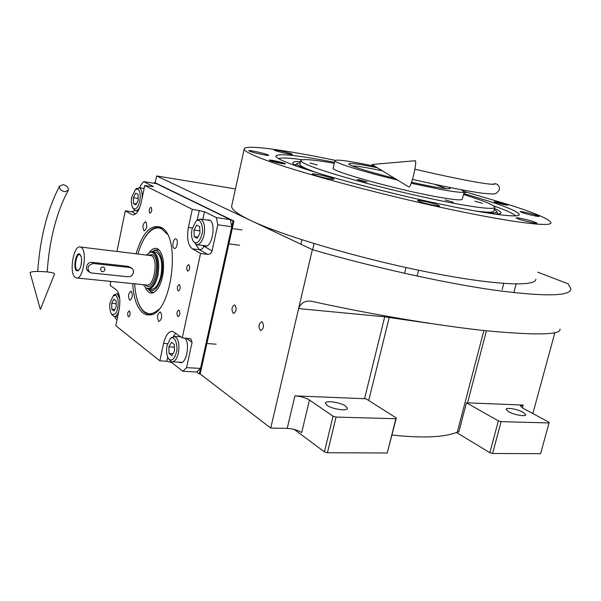 <?xml version="1.0" encoding="UTF-8"?>
<svg xmlns="http://www.w3.org/2000/svg" width="601" height="601" viewBox="0 0 601 601"><rect width="100%" height="100%" fill="white"/><g stroke="black" fill="none" stroke-linecap="round" stroke-linejoin="round"><path stroke-width="0.9" d="M294.212 429.422L324.42 451.854L327.425 452.733L387.239 453.004L396.314 417.98L366.001 398.779L294.903 395.871C300.695 396.314 305.548 397.697 309.447 400.026L301.694 432.6C297.848 430.143 293.025 428.738 287.233 428.393L270.75 428.07L312.347 249.64C371.268 266.859 442.629 282.71 493.12 289.983C544.115 296.774 570.056 296.436 570.942 288.961L568.163 283.845L537.73 272.163M154.247 183.313L154.389 182.644L233.045 220.95L199.307 373.95L200.171 373.995L270.75 428.07M498.364 420.858L501.129 421.632L549.051 422.954L540.592 453.702L492.602 453.485L489.853 452.703L498.364 420.858L466.459 402.82L458.863 431.826L457.301 432.142C444.642 437.37 422.879 438.339 392.017 435.049M262.216 321.881L261.766 321.7C258.715 323.556 258.22 326.433 260.286 330.34L260.751 330.527C263.809 328.649 264.29 325.772 262.216 321.881M234.976 305.075L234.585 304.917C231.746 306.728 231.272 309.492 233.158 313.211L233.564 313.376C236.411 311.551 236.877 308.786 234.976 305.075M154.389 182.644L155.186 182.772L156.598 175.95L312.347 249.64M235.434 188.902L156.598 175.95M532.847 413.563L554.911 332.548M466.459 402.82L523.17 405.059L520.263 405.833L522.705 408.124L549.089 422.278L549.051 422.954M489.853 452.703L456.49 432.472M368.721 400.499L389.215 317.516L431.353 323.586M324.42 451.854L333.052 416.208L309.447 400.026M327.109 405.405C332.3 409.191 347.581 411.4 347.483 408.387L345.643 406.051C340.361 402.309 325.359 400.131 325.359 403.136L327.109 405.405M333.052 416.208L336.072 417.071L395.864 418.724L396.314 417.98M364.559 398.673L384.715 316.802L298.607 308.583C300.906 302.814 305.203 300.387 311.498 301.289L312.648 301.507C362.944 312.693 433.524 325.149 485.338 330.685C536.385 335.463 561.281 334.915 560.004 329.04M508.619 411.745C513.998 414.855 525.8 416.921 525.74 414.765L523.103 412.256C517.664 409.176 506.072 407.14 506.08 409.289L508.619 411.745M492.602 453.485L501.129 421.632M384.963 315.908L384.715 316.802L389.215 317.516L389.388 316.697M387.239 453.004L395.864 418.724M327.425 452.733L336.072 417.071M463.732 193.514L488.959 201.207C508.664 207.623 518.783 212.093 519.309 214.617C519.377 218.313 484.714 213.813 432.021 202.319C379.419 190.87 319.657 174.651 293.258 164.937C281.899 160.752 276.084 157.83 275.806 156.162C277.549 153.12 296.158 154.99 331.639 161.767L334.547 162.33M231.783 205.512L231.64 206.151C231.31 209.433 237.658 214.204 250.685 220.462C281.659 235.367 357.317 257.889 424.794 271.487C492.377 285.152 536.032 287.143 535.852 279.187M335.215 160.347C284.506 149.822 244.179 144.187 244.194 149.048C244.156 151.001 250.85 154.51 264.267 159.565C296.188 171.601 372.996 192.59 440.856 207.36C508.837 222.175 551.981 227.561 550.952 222.693C549.592 219.267 536.115 213.438 510.519 205.204L464.055 191.449M270.405 160.7L269.353 160.144C268.985 159.43 280.622 161.872 284.258 163.269L285.362 163.848C285.791 164.569 273.996 162.097 270.405 160.7M495.81 202.477L494.082 201.741C496.013 201.741 500.009 202.62 506.072 204.378L507.853 205.136C505.907 205.129 501.895 204.25 495.81 202.477M313.88 174.868C319.033 176.852 334.592 180.12 334.013 179.113L332.263 178.204C327.019 176.228 311.739 173.013 312.219 174.005L313.88 174.868M419.866 201.711C425.666 203.829 440.217 206.932 439.662 205.94L437.265 204.776C431.383 202.657 417.109 199.615 417.575 200.584L419.866 201.711M518.971 219.177C524.816 221.183 537.444 223.94 536.963 223.114L534.109 221.844C528.204 219.846 515.808 217.134 516.229 217.945L518.971 219.177M522.675 212.762C528.046 214.549 539.585 217.096 539.15 216.39L536.52 215.271C531.096 213.475 519.752 210.974 520.135 211.665L522.675 212.762M463.995 192.478L465.783 192.56L464.175 191.832M275.333 150.633C279.465 152.158 292.912 155.035 292.424 154.299L291.132 153.676C286.932 152.143 273.688 149.311 274.101 150.032L275.333 150.633M249.963 151.339C254.321 153.022 269.256 156.177 268.707 155.306L267.407 154.637C262.968 152.947 248.281 149.844 248.731 150.701L249.963 151.339M302.446 159.731C289.246 157.89 281.298 157.53 278.594 158.641M515.523 215.887C513.607 213.648 506.312 210.32 493.646 205.903M300.508 161.601C295.219 161.331 292.657 161.782 292.822 162.946C293.018 163.833 294.903 165.11 298.472 166.785M494.51 208.457C498.905 210.44 501.039 211.92 500.918 212.904C500.746 213.813 498.417 214.181 493.939 214.024M494.27 209.411L496.727 211.484C497.275 213.047 492.88 213.347 483.535 212.408M300.29 162.548L296.999 163.54C296.541 164.742 300.342 166.928 308.396 170.083M493.864 210.974C493.879 212.604 487.449 212.566 474.58 210.861M317.02 172.78L314.729 171.961C304.85 168.333 299.899 165.816 299.869 164.404L300.718 160.677C301.882 163.75 319.852 170.203 354.628 180.045C388.118 189.33 431.022 199.262 459.502 204.355C482.866 208.434 494.638 209.411 494.818 207.277C493.849 204.911 483.407 200.651 463.484 194.491M449.225 187.369L450.299 188.301C450.096 189.33 443.621 188.661 430.849 186.302L411.557 182.291M394.647 178.302C368.856 171.969 348.317 165.448 348.805 163.938C349.369 162.894 356.596 163.697 370.486 166.364L377.278 167.732M334.321 163.307C312.866 159.543 301.664 158.664 300.718 160.677M333.232 167.957L334.93 160.7C335.726 159.37 345.057 160.422 362.929 163.87L374.971 166.327M461.102 189.698L464.182 191.734C463.987 193.034 455.866 192.215 439.819 189.262L411.219 183.26M334.93 160.7C334.126 162.661 362.764 171.646 397.471 180.022M464.145 191.899L462.312 199.119C462.079 200.561 453.935 199.848 437.889 197C397.922 189.961 330.024 171.037 333.194 168.122M317.193 164.944L310.056 162.984L317.193 164.944M364.89 181.772L367.031 181.96L359.285 179.797L357.129 179.609L364.89 181.772M453.214 202.214L445.198 199.96L453.214 202.214M482.408 203.281L474.843 201.17L482.408 203.281M284.205 163.562C284.716 164.223 274.522 162.097 271.412 160.888L270.51 160.399C273.132 160.414 277.384 161.308 283.266 163.081L284.318 163.923M280.99 162.661L273.154 161.015L280.99 162.661M495.074 201.974L506.853 204.881L494.893 202.161M498.259 202.935L504.577 204.325L498.259 202.935M352.284 165.989C356.686 165.899 366.738 167.529 382.446 170.872M434.771 184.334L446.212 188.661M136.111 253.577C142.61 232.579 150.949 223.835 161.128 227.343L161.857 227.794C181.427 237.838 171.458 313.452 150.408 314.894L146.629 314.834L143.098 313.151C136.998 308.073 133.542 298.231 132.731 283.612M150.408 314.894L152.151 314.361L148.845 314.391L144.939 312.648C141.355 309.921 138.636 305.09 136.78 298.156M140.033 187.88L140.476 185.732L143.624 181.615L156.508 183.673L230.311 219.613L231.768 226.742L200.531 368.405L196.775 372.004L182.847 371.283L186.558 367.647L200.531 368.405M231.768 226.742L217.765 224.766L212.048 250.933C211.327 253.246 209.869 254.388 207.668 254.358L199.389 249.708L195.716 244.352M186.22 338.13L192.08 342.375L190.75 338.791L182.261 337.845L200.554 253.487L207.668 254.358M192.08 342.375L186.558 367.647M182.847 371.283L171.878 362.681L166.823 361.231L167.702 357.144M110.847 281.411L110.051 285.272L116.271 289.795C119.712 293.363 120.666 299.952 119.118 309.553L115.79 325.697L159.836 360.833L166.823 361.231M117.03 319.664L115.415 318.402L115.167 316.667M118.194 293.964L118.42 292.867M116.992 251.323L125.271 210.816L131.784 211.74L134.879 210.515M143.624 181.615L153.51 186.603L144.736 185.506L192.29 209.321L204.49 211.725L216.345 217.585L230.311 219.613M217.765 224.766L216.345 217.585M177.761 316.464L178.061 316.599C180.06 315.187 180.405 313.076 179.098 310.259L178.805 310.139C176.814 311.536 176.461 313.639 177.761 316.464M187.535 271.081L187.775 271.179C189.863 269.736 190.232 267.603 188.894 264.793L188.661 264.703C186.58 266.13 186.205 268.256 187.535 271.081M203.303 245.508L204.663 246.177C212.018 248.626 216.728 222.918 209.433 220.019L206.684 219.974M200.554 253.487L192.335 248.829C187.933 245.163 186.626 238.041 188.406 227.448L192.328 227.982M149.859 213.205L150.01 213.265C151.88 211.86 152.241 209.877 151.084 207.307L150.941 207.255C149.071 208.645 148.71 210.628 149.859 213.205M128.314 316.742L128.584 316.87C130.282 315.555 130.59 313.602 129.508 311.025L129.245 310.905C127.547 312.212 127.239 314.158 128.314 316.742M178.084 290.876L178.347 290.989C180.36 289.569 180.713 287.466 179.414 284.679L179.158 284.574C177.145 285.978 176.784 288.082 178.084 290.876M192.29 209.321L188.406 227.448M144.736 185.506L141.273 202.252C139.184 210.786 136.269 214.97 132.536 214.797L133.91 214.79M125.271 210.816L131.739 214.482M159.836 360.833L163.57 343.411C165.583 335.26 168.603 331.234 172.645 331.346L182.261 337.845M143.939 230.709L144.195 230.807C146.975 228.711 147.5 225.721 145.78 221.852L145.54 221.754C142.768 223.835 142.234 226.817 143.939 230.709M129.538 300.057L129.906 300.222C132.505 298.209 132.986 295.264 131.341 291.372L130.98 291.215C128.381 293.205 127.9 296.15 129.538 300.057M158.596 321.25L159.047 321.445C161.887 319.364 162.39 316.261 160.542 312.122L160.114 311.934C157.274 313.992 156.763 317.095 158.596 321.25M174.11 248.318L174.418 248.438C176.934 249.272 178.565 240.122 176.093 238.995L175.808 238.882C173.291 238.064 171.661 247.154 174.11 248.318M178.76 362.148L180.105 362.711C186.257 364.424 190.359 343.952 185.01 338.047M143.293 240.272C148.507 230.596 154.172 226.269 160.294 227.291L161.969 227.869M167.236 234.142L161.151 228.44L158.018 227.764L154.615 228.365C147.433 231.806 141.896 240.287 137.99 253.802C141.896 240.287 147.433 231.806 154.615 228.365C147.433 231.806 141.896 240.287 137.99 253.802M159.874 227.208L154.232 228.515M144.766 311.957L150.07 314.526M134.616 283.8C135.608 297.435 138.651 306.555 143.752 311.16C138.651 306.555 135.608 297.435 134.616 283.8C135.608 297.435 138.651 306.555 143.752 311.16C147.959 315.142 152.977 314.533 158.799 309.335C152.977 314.533 147.959 315.142 143.752 311.16C147.959 315.142 152.977 314.533 158.799 309.335M153.803 292.477L152.789 292.89C157.109 291.207 160.354 285.775 162.518 276.588C164.697 263.591 163.359 254.516 158.506 249.385C163.359 254.516 164.697 263.591 162.518 276.588C160.354 285.775 157.109 291.207 152.789 292.89C157.109 291.207 160.354 285.775 162.518 276.588C164.697 263.591 163.359 254.516 158.506 249.385C155.531 247.274 152.504 248.288 149.431 252.412C152.504 248.288 155.531 247.274 158.506 249.385C155.531 247.274 152.504 248.288 149.431 252.412M152.789 292.89C149.769 293.634 147.335 291.876 145.472 287.624C147.335 291.876 149.769 293.634 152.789 292.89C149.769 293.634 147.335 291.876 145.472 287.624M153.548 250.775L154.585 250.061L153.548 250.775L154.585 250.061L158.919 249.738M154.149 292.289L151.234 291.913L149.296 290.321L151.587 292.078L154.149 292.289L151.234 291.913L148.462 289.419M147.981 288.901L147.989 288.916C153.443 293.265 157.973 288.961 161.586 275.987C164.899 261.563 159.565 246.763 152.947 251.188C159.565 246.763 164.899 261.563 161.586 275.987C157.973 288.961 153.443 293.265 147.989 288.916C153.443 293.265 157.973 288.961 161.586 275.987C164.899 261.563 159.565 246.763 152.947 251.188L152.158 251.714M151.046 289.216C155.336 289.374 158.634 284.829 160.94 275.566C162.871 262.757 161.196 254.952 155.914 252.157C161.196 254.952 162.871 262.757 160.94 275.566C158.634 284.829 155.336 289.374 151.046 289.216C155.336 289.374 158.634 284.829 160.94 275.566C162.871 262.757 161.196 254.952 155.914 252.157L155.223 252.074M154.615 228.365L158.559 227.794L162.12 228.913L158.559 227.794L154.615 228.365L155.824 227.787M199.307 373.95L196.775 372.004M233.045 220.95L233.917 221.07L200.171 373.995M155.186 182.772L233.917 221.07M169.377 359.541C172.307 361.036 174.621 358.692 176.318 352.502C178.354 348.249 175.387 333.615 170.211 338.821L167.07 345.47C166.094 350.511 166.5 354.785 168.288 358.279L169.377 359.541M168.528 358.647L170.466 361.103L171.886 361.749C174.763 361.825 176.934 358.94 178.399 353.095C179.737 343.952 178.399 338.386 174.395 336.38L170.729 338.258M171.458 342.322L168.858 346.83L169.061 353.448L171.863 355.612L174.485 351.104L174.275 344.433L171.458 342.322M168.858 346.83L174.358 347.19M169.061 353.448L172.975 353.696M194.581 242.609C197.684 243.548 200.125 240.776 201.898 234.3C203.777 230.04 201.35 216.585 195.918 221.318L192.072 229.056C191.148 233.579 191.434 237.485 192.913 240.783L194.581 242.609M193.109 241.114L196.459 244.637C199.765 244.832 202.282 241.579 204.017 234.863C205.362 226.292 204.16 221.033 200.403 219.08L197.181 220.071L196.407 220.837M196.692 225.09L193.973 230.07L194.213 236.614L197.188 238.236L199.945 233.256L199.69 226.66L196.692 225.09M193.973 230.07L199.848 230.867M194.213 236.614L197.827 237.095M137.809 189.075L135.443 189.458L131.837 196.888C130.95 200.171 131.198 203.754 132.573 207.645L134.421 209.11L136.525 208.216L138.238 205.752L139.77 201.125C140.739 194.972 140.086 190.953 137.809 189.075M142.159 197.969C142.392 192.62 141.483 189.262 139.417 187.88L136.164 188.819M132.716 207.878L135.33 210.681C137.058 210.966 138.681 209.509 140.191 206.301M135.909 204.858L138.192 200.283L138.057 194.408L135.638 193.146L133.377 197.714L133.505 203.551L135.909 204.858M133.505 203.551L136.352 203.964M133.377 197.714L138.147 198.428M115.94 295.452L113.296 295.707L110.246 302.243C109.299 305.744 109.63 309.598 111.23 313.79C114.581 315.54 116.752 313.587 117.743 307.937C118.69 301.92 118.089 297.765 115.94 295.452M119.742 298.637L117.533 294.227L116.632 293.814L114.017 295.008M111.41 314.045L114.032 316.577C115.783 316.75 117.33 315.127 118.675 311.716M114.07 310.995L116.256 306.81L116.151 300.868L113.867 299.155L111.696 303.347L111.794 309.245L114.07 310.995M111.794 309.245L114.844 309.5M111.696 303.347L116.203 303.745M146.539 288.277L148.056 288.916C152.331 289.081 155.621 284.521 157.928 275.243C159.858 262.412 158.191 254.599 152.932 251.796L150.768 251.977M129.929 267.513L93.501 263.516C87.791 264.951 86.552 267.903 89.774 272.373L91.592 272.989L128.013 276.783C130.77 276.783 132.573 275.401 133.422 272.629L133.422 270.66L132.611 268.963L128.156 266.326L91.81 262.321C89.053 262.374 87.28 263.854 86.491 266.746C86.138 268.639 86.687 270.119 88.144 271.179L89.248 271.99M81.631 260.293L81.067 265.289M81.263 256.852L80.098 254.884C76.643 252.037 73.51 267.836 77.071 270.082L78.273 270.27L79.58 269.225C81.503 265.349 82.052 261.157 81.218 256.657L79.85 254.185C76.102 251.098 72.698 268.249 76.567 270.698L78.055 270.826L79.58 269.225M87.1 270.21L88.107 270.435M130.274 267.197L131.476 268.001M81.203 247.402L80.309 246.996C73.517 244.675 68.762 273.327 75.23 277.429L76.282 277.932C83.081 280.321 87.821 251.045 81.203 247.402M143.323 284.679L145.96 287.977C150.566 289.735 154.224 285.43 156.921 275.063C158.852 260.864 156.778 253.171 150.686 251.999L146.682 254.824M100.6 268.534L101.269 267.633M100.412 269.098L101.366 271.404C103.094 272.035 104.304 271.434 105.01 269.586L104.041 267.265C102.32 266.649 101.111 267.257 100.412 269.098M63.27 184.665L59.649 186.002C59.146 188.729 60.806 190.652 64.63 191.757L68.229 190.427C68.747 187.707 67.094 185.784 63.27 184.665M46.758 271.877C52.077 272.471 54.683 273.154 54.586 273.921L40.342 309.425L30.05 272.621C31.35 271.374 36.924 271.126 46.758 271.877M415.171 160.737L415.329 160.722C416.132 161.894 415.569 166.68 413.631 175.079C411.557 183.072 409.995 187.046 408.95 187.009L371.959 164.494L415.329 160.722M492.347 184.304C495.802 183.004 498.161 184.056 499.423 187.482L499.371 189.646M294.903 395.871L287.233 428.393M553.371 332.886L554.776 333.022M522.389 407.951L523.17 405.059M467.563 402.82L486.427 330.798M457.301 432.142L483.88 330.527M212.048 250.933L202.59 245.418M202.822 219.425L204.49 211.725M203.724 246.335C203.01 248.619 201.568 249.746 199.389 249.708L192.335 248.829M180.007 336.785L180.42 336.507M171.878 362.681L172.074 361.779M163.57 343.411L167.536 343.682M135.638 213.903L131.784 211.74M197.203 220.056L199.292 210.358M173.253 336.425L175.823 333.157M76.793 277.985L146.606 285.009C154.051 287.391 158.754 259.286 151.497 255.68L80.309 246.996M145.352 284.882L146.253 285.685C154.329 292.169 161.316 259.136 152.752 254.719L148.702 255.064M91.81 262.321L93.501 263.516M518.926 215.173L519.309 214.617M231.64 206.151L244.194 149.048M500.483 213.43L500.918 212.904M496.727 211.484L497.793 214.001M296.999 163.54L295.159 165.072M493.782 211.274L494.743 207.563M239.025 214.948L239.175 214.287M312.625 249.723L314.06 243.578M300.906 244.224L301.935 239.784M513.855 292.514L516.109 284.003M502.158 289.509L503.743 283.454M417.139 276.069L418.596 270.21M404.586 273.32L406.021 267.52M204.663 246.177L205.241 246.252M133.061 214.873L132.536 214.797M180.105 362.711L180.676 362.749M149.611 314.458L148.845 314.391M152.947 251.188L154.585 250.061M216.135 344.178L206.894 343.539M180.893 336.845L174.395 336.38M182.088 362.335L172.442 361.787M170.211 338.821L171.413 337.507M241.97 229.92L232.264 228.56M239.574 245.246L228.891 243.856M210.11 220.462L200.403 219.08M206.729 245.944L197.015 244.705M195.918 221.318L197.181 220.071M135.443 189.458L136.712 188.331M138.027 211.064L135.706 210.733M144.112 188.511L138.959 187.707M113.296 295.707L114.513 294.52M117.608 316.862L114.415 316.607M118.84 294.024L116.632 293.814M148.748 288.991L151.752 289.284M150.693 251.999L151.565 251.759M152.932 251.796L155.914 252.157M59.649 186.002C47.404 209.253 40.094 237.733 37.72 271.427M68.229 190.427C56.517 212.198 49.5 239.363 47.171 271.922M499.311 189.878C495.532 194.732 496.125 194.311 482.753 193.259C467.45 191.231 444.026 186.588 412.489 179.323M492.482 184.312L494.901 184.056C491.843 185.641 457.504 179.128 414.893 169.204"/></g></svg>
